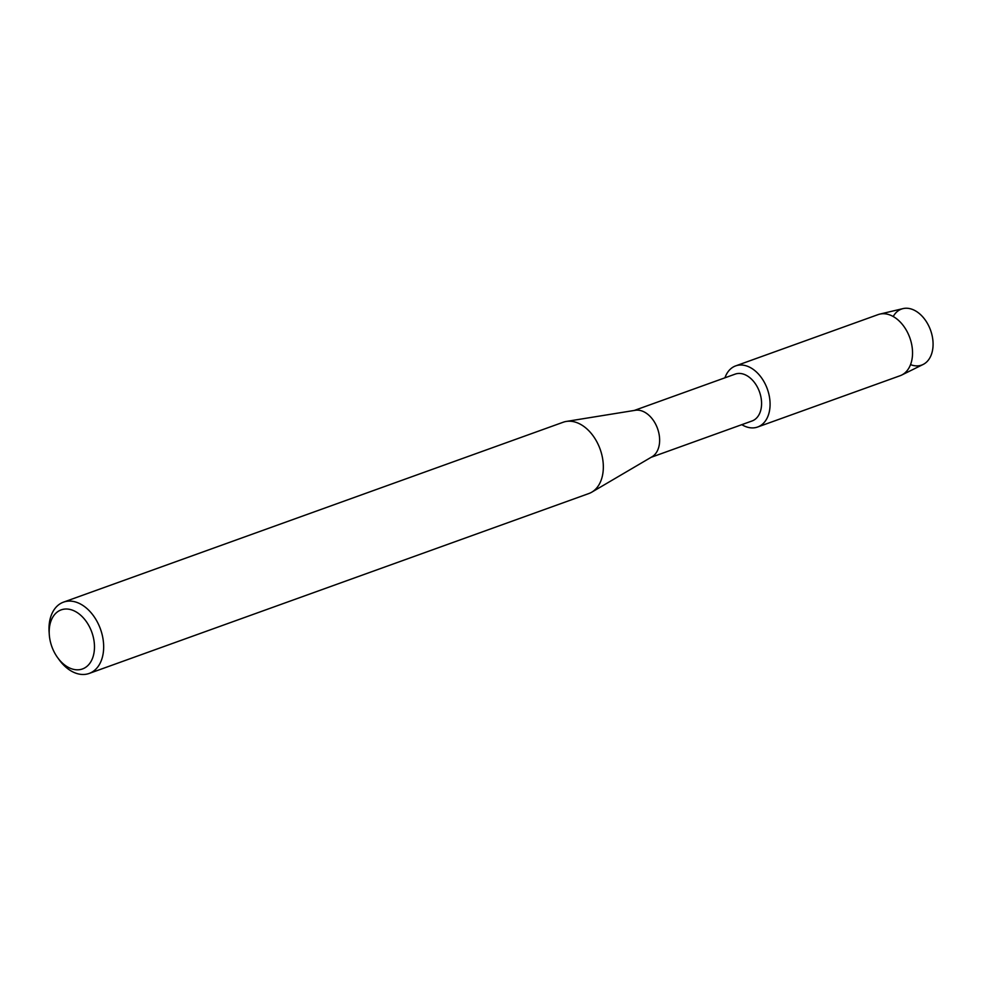 <?xml version="1.0" encoding="UTF-8"?>
<svg xmlns="http://www.w3.org/2000/svg" width="982" height="982" viewBox="0 0 982 982"><rect width="100%" height="100%" fill="white"/><g stroke="black" fill="none" stroke-linecap="round" stroke-linejoin="round"><path stroke-width="1.47" d="M893.227 316.523A29.767 20.156 70.2 0 1 927.413 323.397A29.767 20.156 70.2 0 1 931.046 355.374A29.767 20.156 70.2 0 1 910.535 364.617M634.249 410.464L735.187 374.117A24.906 16.854 70.2 0 1 756.84 386.11A24.906 16.854 70.2 0 1 752.052 420.971L651.115 457.317M724.937 377.812A32.48 21.985 70.2 0 1 763.898 381.544A32.48 21.985 70.2 0 1 767.016 418.295A32.48 21.985 70.2 0 1 741.803 424.666A32.48 21.985 70.2 0 0 757.65 427.01A32.48 21.985 70.2 0 0 763.898 381.544A32.48 21.985 70.2 0 0 735.653 365.893A32.48 21.985 70.2 0 0 724.937 377.812M49.272 634.421L49.1 631.77A37.893 25.642 70.2 0 1 63.499 602.138L563.165 422.248A37.893 25.642 70.2 0 1 566.307 421.438L635.305 410.292A24.906 16.854 70.2 0 1 654.896 422.812A24.906 16.854 70.2 0 1 652.048 456.765L591.778 492.166A37.893 25.642 70.2 0 1 588.844 493.541L89.166 673.443A37.893 25.642 70.2 0 1 59.19 659.794L57.631 657.645A31.399 21.248 70.2 0 1 55.164 653.828A31.399 21.248 70.2 0 1 49.272 634.421A31.399 21.248 70.2 0 1 62.713 609.417A31.399 21.248 70.2 0 1 88.503 625.006A31.399 21.248 70.2 0 1 88.368 665.035A31.399 21.248 70.2 0 1 57.631 657.645M566.307 421.438A37.893 25.642 70.2 0 1 596.123 440.501A37.893 25.642 70.2 0 1 591.778 492.166M63.499 602.138A37.893 25.642 70.2 0 1 96.457 620.403A37.893 25.642 70.2 0 1 89.166 673.443M735.653 365.893L878.117 314.608A32.48 21.985 70.2 0 1 879.725 314.13L903.01 308.606A29.767 20.156 70.2 0 1 927.413 323.397A29.767 20.156 70.2 0 1 923.117 364.469L901.672 375.063A32.48 21.985 70.2 0 1 900.113 375.725L757.65 427.01M879.725 314.13A32.48 21.985 70.2 0 1 906.361 330.259A32.48 21.985 70.2 0 1 901.672 375.063"/></g></svg>

